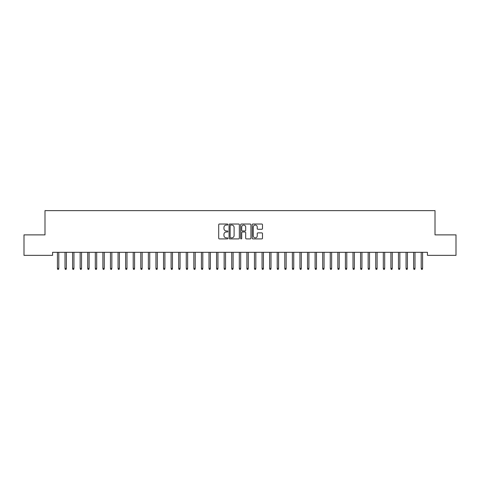 <?xml version="1.0" encoding="UTF-8"?>
<svg xmlns="http://www.w3.org/2000/svg" width="480" height="480" viewBox="0 0 480 480"><rect width="100%" height="100%" fill="white"/><g stroke="black" fill="none" stroke-linecap="round" stroke-linejoin="round"><path stroke-width="0.72" d="M227.874 224.55A0.522 0.522 0 0 0 227.352 224.028L219.45 224.028A0.744 0.744 0 0 0 218.706 224.772L218.706 238.164A0.744 0.744 0 0 0 219.45 238.908L227.352 238.908A0.522 0.522 0 0 0 227.874 238.386A0.522 0.522 0 0 0 227.352 237.864L226.332 237.864A2.382 2.382 0 0 1 223.95 235.482L223.95 234.366A2.382 2.382 0 0 1 226.332 231.984L227.352 231.984A0.522 0.522 0 0 0 227.874 231.468A0.522 0.522 0 0 0 227.352 230.946L226.332 230.946A2.382 2.382 0 0 1 223.95 228.564L223.95 227.448A2.382 2.382 0 0 1 226.332 225.066L227.352 225.066A0.522 0.522 0 0 0 227.874 224.55M261.744 229.272A0.744 0.744 0 0 0 262.488 228.528L262.488 224.772A0.744 0.744 0 0 0 261.744 224.028L252.96 224.028A0.744 0.744 0 0 0 252.216 224.772L252.216 238.164A0.744 0.744 0 0 0 252.96 238.908L261.744 238.908A0.744 0.744 0 0 0 262.488 238.164L262.488 233.622A0.744 0.744 0 0 0 261.744 232.878L257.982 232.878A0.744 0.744 0 0 0 257.238 233.622L257.238 235.872A1.992 1.992 0 0 1 255.252 237.864A1.992 1.992 0 0 1 253.26 235.872L253.26 227.058A1.992 1.992 0 0 1 255.252 225.066A1.992 1.992 0 0 1 257.238 227.058L257.238 228.528A0.744 0.744 0 0 0 257.982 229.272L261.744 229.272M427.428 252.306L52.572 252.306L52.572 255.342L24 255.342L24 234.876L44.994 234.876L44.994 210.624L435.006 210.624L435.006 234.876L456 234.876L456 255.342L427.428 255.342L427.428 252.306M239.352 224.772A0.744 0.744 0 0 0 238.608 224.028L229.824 224.028A0.744 0.744 0 0 0 229.08 224.772L229.08 238.164A0.744 0.744 0 0 0 229.824 238.908L238.608 238.908A0.744 0.744 0 0 0 239.352 238.164L239.352 224.772M241.392 224.028L250.176 224.028A0.744 0.744 0 0 1 250.92 224.772L250.92 238.164A0.744 0.744 0 0 1 250.176 238.908L246.414 238.908A0.744 0.744 0 0 1 245.67 238.164L245.67 232.728A0.744 0.744 0 0 0 244.926 231.984L242.436 231.984A0.744 0.744 0 0 0 241.692 232.728L241.692 238.386A0.522 0.522 0 0 1 241.17 238.908A0.522 0.522 0 0 1 240.648 238.386L240.648 224.772A0.744 0.744 0 0 1 241.392 224.028M230.646 225.066A0.522 0.522 0 0 0 230.124 225.588L230.124 237.342A0.522 0.522 0 0 0 230.646 237.864L231.726 237.864A2.382 2.382 0 0 0 234.102 235.482L234.102 227.448A2.382 2.382 0 0 0 231.726 225.066L230.646 225.066M245.67 227.094A1.992 1.992 0 0 0 243.684 225.108A1.992 1.992 0 0 0 241.692 227.094L241.692 230.202A0.744 0.744 0 0 0 242.436 230.946L244.926 230.946A0.744 0.744 0 0 0 245.67 230.202L245.67 227.094M57.426 268.392L57.726 269.376L58.482 269.376L58.788 268.392L57.426 268.392L57.426 252.306M58.788 268.392L58.788 252.306M65.004 268.392L65.304 269.376L66.066 269.376L66.366 268.392L65.004 268.392L65.004 252.306M66.366 268.392L66.366 252.306M72.582 268.392L72.882 269.376L73.644 269.376L73.944 268.392L72.582 268.392L72.582 252.306M73.944 268.392L73.944 252.306M80.16 268.392L80.466 269.376L81.222 269.376L81.522 268.392L80.16 268.392L80.16 252.306M81.522 268.392L81.522 252.306M87.738 268.392L88.044 269.376L88.8 269.376L89.106 268.392L87.738 268.392L87.738 252.306M89.106 268.392L89.106 252.306M95.316 268.392L95.622 269.376L96.378 269.376L96.684 268.392L95.316 268.392L95.316 252.306M96.684 268.392L96.684 252.306M102.894 268.392L103.2 269.376L103.956 269.376L104.262 268.392L102.894 268.392L102.894 252.306M104.262 268.392L104.262 252.306M110.478 268.392L110.778 269.376L111.534 269.376L111.84 268.392L110.478 268.392L110.478 252.306M111.84 268.392L111.84 252.306M118.056 268.392L118.356 269.376L119.118 269.376L119.418 268.392L118.056 268.392L118.056 252.306M119.418 268.392L119.418 252.306M125.634 268.392L125.934 269.376L126.696 269.376L126.996 268.392L125.634 268.392L125.634 252.306M126.996 268.392L126.996 252.306M133.212 268.392L133.518 269.376L134.274 269.376L134.574 268.392L133.212 268.392L133.212 252.306M134.574 268.392L134.574 252.306M140.79 268.392L141.096 269.376L141.852 269.376L142.158 268.392L140.79 268.392L140.79 252.306M142.158 268.392L142.158 252.306M148.368 268.392L148.674 269.376L149.43 269.376L149.736 268.392L148.368 268.392L148.368 252.306M149.736 268.392L149.736 252.306M155.952 268.392L156.252 269.376L157.008 269.376L157.314 268.392L155.952 268.392L155.952 252.306M157.314 268.392L157.314 252.306M163.53 268.392L163.83 269.376L164.592 269.376L164.892 268.392L163.53 268.392L163.53 252.306M164.892 268.392L164.892 252.306M171.108 268.392L171.408 269.376L172.17 269.376L172.47 268.392L171.108 268.392L171.108 252.306M172.47 268.392L172.47 252.306M178.686 268.392L178.992 269.376L179.748 269.376L180.048 268.392L178.686 268.392L178.686 252.306M180.048 268.392L180.048 252.306M186.264 268.392L186.57 269.376L187.326 269.376L187.632 268.392L186.264 268.392L186.264 252.306M187.632 268.392L187.632 252.306M193.842 268.392L194.148 269.376L194.904 269.376L195.21 268.392L193.842 268.392L193.842 252.306M195.21 268.392L195.21 252.306M201.426 268.392L201.726 269.376L202.482 269.376L202.788 268.392L201.426 268.392L201.426 252.306M202.788 268.392L202.788 252.306M209.004 268.392L209.304 269.376L210.066 269.376L210.366 268.392L209.004 268.392L209.004 252.306M210.366 268.392L210.366 252.306M216.582 268.392L216.882 269.376L217.644 269.376L217.944 268.392L216.582 268.392L216.582 252.306M217.944 268.392L217.944 252.306M224.16 268.392L224.466 269.376L225.222 269.376L225.522 268.392L224.16 268.392L224.16 252.306M225.522 268.392L225.522 252.306M231.738 268.392L232.044 269.376L232.8 269.376L233.106 268.392L231.738 268.392L231.738 252.306M233.106 268.392L233.106 252.306M239.316 268.392L239.622 269.376L240.378 269.376L240.684 268.392L239.316 268.392L239.316 252.306M240.684 268.392L240.684 252.306M246.894 268.392L247.2 269.376L247.956 269.376L248.262 268.392L246.894 268.392L246.894 252.306M248.262 268.392L248.262 252.306M254.478 268.392L254.778 269.376L255.534 269.376L255.84 268.392L254.478 268.392L254.478 252.306M255.84 268.392L255.84 252.306M262.056 268.392L262.356 269.376L263.118 269.376L263.418 268.392L262.056 268.392L262.056 252.306M263.418 268.392L263.418 252.306M269.634 268.392L269.934 269.376L270.696 269.376L270.996 268.392L269.634 268.392L269.634 252.306M270.996 268.392L270.996 252.306M277.212 268.392L277.518 269.376L278.274 269.376L278.574 268.392L277.212 268.392L277.212 252.306M278.574 268.392L278.574 252.306M284.79 268.392L285.096 269.376L285.852 269.376L286.158 268.392L284.79 268.392L284.79 252.306M286.158 268.392L286.158 252.306M292.368 268.392L292.674 269.376L293.43 269.376L293.736 268.392L292.368 268.392L292.368 252.306M293.736 268.392L293.736 252.306M299.952 268.392L300.252 269.376L301.008 269.376L301.314 268.392L299.952 268.392L299.952 252.306M301.314 268.392L301.314 252.306M307.53 268.392L307.83 269.376L308.592 269.376L308.892 268.392L307.53 268.392L307.53 252.306M308.892 268.392L308.892 252.306M315.108 268.392L315.408 269.376L316.17 269.376L316.47 268.392L315.108 268.392L315.108 252.306M316.47 268.392L316.47 252.306M322.686 268.392L322.992 269.376L323.748 269.376L324.048 268.392L322.686 268.392L322.686 252.306M324.048 268.392L324.048 252.306M330.264 268.392L330.57 269.376L331.326 269.376L331.632 268.392L330.264 268.392L330.264 252.306M331.632 268.392L331.632 252.306M337.842 268.392L338.148 269.376L338.904 269.376L339.21 268.392L337.842 268.392L337.842 252.306M339.21 268.392L339.21 252.306M345.426 268.392L345.726 269.376L346.482 269.376L346.788 268.392L345.426 268.392L345.426 252.306M346.788 268.392L346.788 252.306M353.004 268.392L353.304 269.376L354.066 269.376L354.366 268.392L353.004 268.392L353.004 252.306M354.366 268.392L354.366 252.306M360.582 268.392L360.882 269.376L361.644 269.376L361.944 268.392L360.582 268.392L360.582 252.306M361.944 268.392L361.944 252.306M368.16 268.392L368.466 269.376L369.222 269.376L369.522 268.392L368.16 268.392L368.16 252.306M369.522 268.392L369.522 252.306M375.738 268.392L376.044 269.376L376.8 269.376L377.106 268.392L375.738 268.392L375.738 252.306M377.106 268.392L377.106 252.306M383.316 268.392L383.622 269.376L384.378 269.376L384.684 268.392L383.316 268.392L383.316 252.306M384.684 268.392L384.684 252.306M390.894 268.392L391.2 269.376L391.956 269.376L392.262 268.392L390.894 268.392L390.894 252.306M392.262 268.392L392.262 252.306M398.478 268.392L398.778 269.376L399.534 269.376L399.84 268.392L398.478 268.392L398.478 252.306M399.84 268.392L399.84 252.306M406.056 268.392L406.356 269.376L407.118 269.376L407.418 268.392L406.056 268.392L406.056 252.306M407.418 268.392L407.418 252.306M413.634 268.392L413.934 269.376L414.696 269.376L414.996 268.392L413.634 268.392L413.634 252.306M414.996 268.392L414.996 252.306M421.212 268.392L421.518 269.376L422.274 269.376L422.574 268.392L421.212 268.392L421.212 252.306M422.574 268.392L422.574 252.306"/></g></svg>
